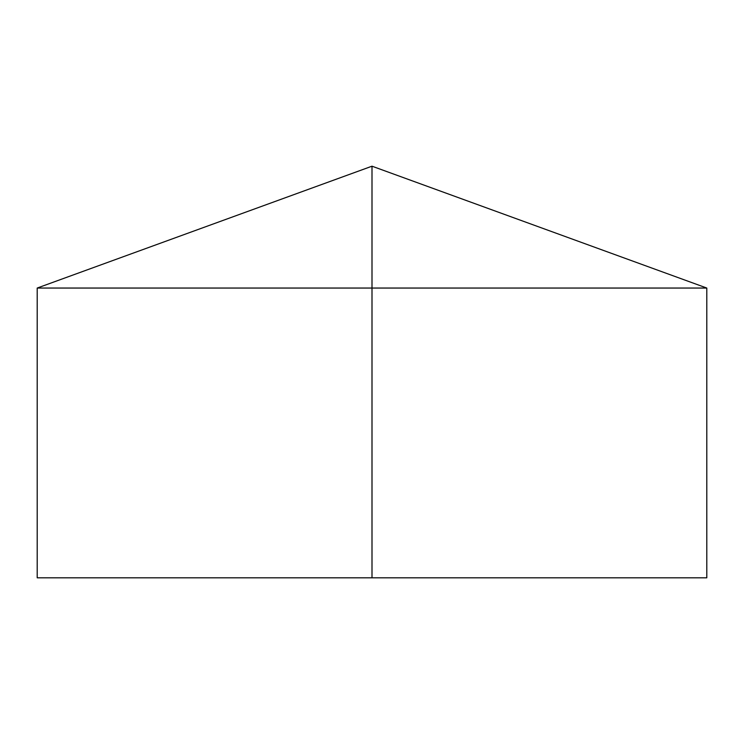 <?xml version="1.0" encoding="UTF-8"?>
<svg xmlns="http://www.w3.org/2000/svg" width="744" height="744" viewBox="0 0 744 744"><rect width="100%" height="100%" fill="white"/><g stroke="black" fill="none" stroke-linecap="round" stroke-linejoin="round"><path stroke-width="1.12" d="M706.8 288.049L706.8 577.809L37.2 577.809L37.2 288.049L706.8 288.049L372 166.191L372 577.809M372 166.191L37.2 288.049"/></g></svg>
